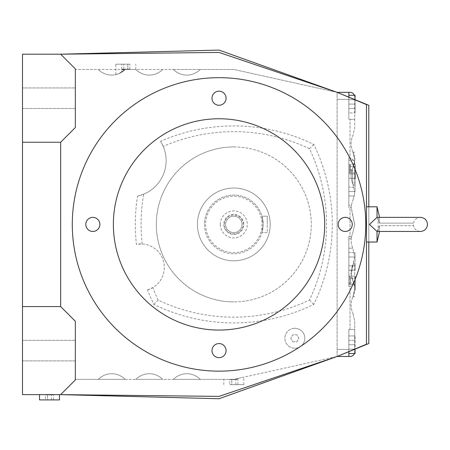 <?xml version="1.0" encoding="UTF-8"?>
<svg xmlns="http://www.w3.org/2000/svg" width="450" height="450" viewBox="0 0 450 450"><rect width="100%" height="100%" fill="white"/><g stroke="black" fill="none" stroke-linecap="round" stroke-linejoin="round"><path stroke-width="0.34" stroke-dasharray="2.25 1.69" d="M377.049 231.458L379.553 225.692L413.533 225.692L379.553 225.692L377.021 231.458L369.45 224.415L377.021 217.373L379.553 223.132L413.533 223.132L379.553 223.132L379.074 217.367L379.553 223.132L377.049 217.367L420.457 217.367C416.767 217.631 414.456 219.549 413.533 223.132L413.533 225.692C414.456 229.275 416.767 231.193 420.457 231.458L377.049 231.458M125.803 69.457L135.782 69.457L125.128 69.457L118.929 73.654L115.824 74.638L118.929 73.654L125.128 69.457L98.302 69.457A18.782 18.782 0 0 0 125.128 69.457L125.803 69.457M125.803 64.176L115.824 64.176L125.803 64.176M294.846 328.303A9.979 9.979 0 0 1 304.824 338.282A9.979 9.979 0 0 1 294.846 348.261A9.979 9.979 0 0 0 304.824 338.282A9.979 9.979 0 0 0 294.846 328.303A9.979 9.979 0 0 0 284.867 338.282A9.979 9.979 0 0 0 294.846 348.261A9.979 9.979 0 0 1 284.867 338.282A9.979 9.979 0 0 1 294.846 328.303M355.303 168.654L355.303 178.633L355.303 168.654M354.718 168.654L354.718 178.633L354.718 168.654M233.803 188.021A36.394 36.394 0 0 1 270.197 224.415A36.394 36.394 0 0 1 233.803 260.803A36.394 36.394 0 0 0 270.197 224.415A36.394 36.394 0 0 0 233.803 188.021A36.394 36.394 0 0 0 197.415 224.415A36.394 36.394 0 0 0 233.803 260.803A36.394 36.394 0 0 1 197.415 224.415A36.394 36.394 0 0 1 233.803 188.021M233.803 146.936A77.479 77.479 0 0 1 311.282 224.415A77.479 77.479 0 0 1 233.803 301.894A77.479 77.479 0 0 0 311.282 224.415A77.479 77.479 0 0 0 233.803 146.936A77.479 77.479 0 0 0 156.324 224.415A77.479 77.479 0 0 0 233.803 301.894A77.479 77.479 0 0 1 156.324 224.415A77.479 77.479 0 0 1 233.803 146.936M219.026 77.676A146.739 146.739 0 0 1 365.766 224.415A146.739 146.739 0 0 1 219.026 371.154A146.739 146.739 0 0 1 72.287 224.415A146.739 146.739 0 0 1 219.026 77.676M22.5 360.883L22.5 340.335L75.324 340.335L75.324 360.883L22.5 360.883L22.5 340.335L75.324 340.335L75.324 360.883L22.5 360.883L22.5 340.335L22.5 360.883M22.5 108.489L22.5 87.947L75.324 87.947L75.324 108.489L22.5 108.489L22.5 87.947L75.324 87.947L75.324 108.489L22.5 108.489L22.5 87.947L22.5 108.489M219.026 357.654A7.042 7.042 0 0 1 211.984 350.606A7.042 7.042 0 0 1 219.026 343.564A7.042 7.042 0 0 1 226.069 350.606A7.042 7.042 0 0 1 219.026 357.654M345.223 231.458A7.042 7.042 0 0 1 338.181 224.415A7.042 7.042 0 0 1 345.223 217.367A7.042 7.042 0 0 1 352.266 224.415A7.042 7.042 0 0 1 345.223 231.458M219.026 105.261A7.042 7.042 0 0 1 211.984 98.218A7.042 7.042 0 0 1 219.026 91.176A7.042 7.042 0 0 1 226.069 98.218A7.042 7.042 0 0 1 219.026 105.261M92.829 231.458A7.042 7.042 0 0 1 85.787 224.415A7.042 7.042 0 0 1 92.829 217.367A7.042 7.042 0 0 1 99.872 224.415A7.042 7.042 0 0 1 92.829 231.458M219.026 330.064A105.654 105.654 0 0 1 113.372 224.415A105.654 105.654 0 0 1 219.026 118.761A105.654 105.654 0 0 1 324.681 224.415A105.654 105.654 0 0 1 219.026 330.064M147.521 289.912A23.479 23.479 0 0 0 140.844 243.922A23.479 23.479 0 0 0 136.412 244.344A181.839 181.839 0 0 1 137.526 196.132A36.394 36.394 0 0 0 160.594 141.311A181.839 181.839 0 0 1 313.768 144.45A181.839 181.839 0 0 1 313.768 304.38A181.839 181.839 0 0 1 153.838 304.38A181.839 181.839 0 0 1 147.521 289.912M147.42 289.941L152.888 287.556M142.155 243.962A176.085 176.085 0 0 1 143.674 194.203A36.394 36.394 0 0 0 163.254 146.424A176.085 176.085 0 0 1 309.459 148.753A176.085 176.085 0 0 1 309.459 300.071A176.085 176.085 0 0 1 158.147 300.071A176.085 176.085 0 0 1 152.797 287.606A23.479 23.479 0 0 0 142.155 243.962L136.412 244.344M125.128 379.367A18.782 18.782 0 0 0 98.302 379.367L125.128 379.367A18.782 18.782 0 0 0 98.302 379.367L75.324 379.367L75.324 321.261L60.654 306.585L22.5 306.585L60.654 306.585L22.5 306.585L22.5 394.633L60.654 394.633L75.324 379.957L75.324 379.367L233.803 379.367L243.782 377.156L233.803 379.367L223.824 379.367L233.803 379.367L337.106 356.479L233.803 379.367L200.261 379.367A18.782 18.782 0 0 0 173.436 379.367L200.261 379.367A18.782 18.782 0 0 0 173.436 379.367L162.697 379.367A18.782 18.782 0 0 0 135.872 379.367L162.697 379.367A18.782 18.782 0 0 0 135.872 379.367L125.128 379.367M111.718 75.094A18.782 18.782 0 0 0 125.128 69.457L135.872 69.457A18.782 18.782 0 0 0 162.697 69.457L135.872 69.457A18.782 18.782 0 0 0 162.697 69.457L173.436 69.457A18.782 18.782 0 0 0 200.261 69.457L173.436 69.457A18.782 18.782 0 0 0 200.261 69.457L233.803 69.457L337.106 92.346L337.106 95.496L337.106 92.346L233.803 69.457L75.324 69.457L75.324 68.867L75.324 127.564L75.324 69.457L98.302 69.457A18.782 18.782 0 0 0 111.718 75.094M366.457 224.415L366.457 206.803L366.457 224.415M377.021 242.021L377.021 231.458M355.303 280.176L355.303 290.154L355.303 280.176M354.718 280.176L354.718 290.154L354.718 280.176M39.521 399.915L59.479 399.915M49.5 394.633L59.479 394.633L49.5 394.633M233.803 384.654L243.782 384.654L233.803 384.654M267.261 216.197L267.261 224.415L267.261 216.197L261.979 216.197L263.154 224.415L261.979 216.197L267.261 216.197M205.633 224.415A28.176 28.176 0 0 0 233.803 252.585A28.176 28.176 0 0 0 261.979 224.415A28.176 28.176 0 0 0 233.803 196.239A28.176 28.176 0 0 0 205.633 224.415M204.458 224.415A29.346 29.346 0 0 0 233.803 253.761A29.346 29.346 0 0 0 263.154 224.415L261.979 232.633L263.154 224.415A29.346 29.346 0 0 0 233.803 195.064A29.346 29.346 0 0 0 204.458 224.415A29.346 29.346 0 0 0 233.803 253.761A29.346 29.346 0 0 0 263.154 224.415A29.346 29.346 0 0 0 233.803 195.064A29.346 29.346 0 0 0 204.458 224.415M242.021 224.415A8.218 8.218 0 0 0 233.803 216.197A8.218 8.218 0 0 0 225.585 224.415A8.218 8.218 0 0 0 233.803 232.633A8.218 8.218 0 0 0 242.021 224.415A8.218 8.218 0 0 1 233.803 232.633A8.218 8.218 0 0 1 225.585 224.415A8.218 8.218 0 0 1 233.803 216.197A8.218 8.218 0 0 1 242.021 224.415A8.218 8.218 0 0 1 233.803 232.633A8.218 8.218 0 0 1 225.585 224.415A8.218 8.218 0 0 1 233.803 216.197A8.218 8.218 0 0 1 242.021 224.415A8.218 8.218 0 0 1 233.803 232.633A8.218 8.218 0 0 1 225.585 224.415A8.218 8.218 0 0 1 233.803 216.197A8.218 8.218 0 0 1 242.021 224.415M223.824 224.415A9.979 9.979 0 0 0 233.803 234.394A9.979 9.979 0 0 0 243.782 224.415A9.979 9.979 0 0 0 233.803 214.436A9.979 9.979 0 0 0 223.824 224.415A9.979 9.979 0 0 0 233.803 234.394A9.979 9.979 0 0 0 243.782 224.415A9.979 9.979 0 0 0 233.803 214.436A9.979 9.979 0 0 0 223.824 224.415M220.303 224.415A13.5 13.5 0 0 0 233.803 237.915A13.5 13.5 0 0 0 247.303 224.415A13.5 13.5 0 0 0 233.803 210.915A13.5 13.5 0 0 0 220.303 224.415M224.415 224.415A9.394 9.394 0 0 1 233.803 215.021A9.394 9.394 0 0 1 243.197 224.415A9.394 9.394 0 0 1 233.803 233.803A9.394 9.394 0 0 1 224.415 224.415M267.261 232.633L261.979 232.633L267.261 232.633L267.261 224.415L267.261 232.633M229.736 384.654L235.839 384.654L231.773 384.654L231.773 379.631L235.839 379.631L229.736 379.631L231.773 379.631L231.773 384.654L229.736 384.654L229.736 379.631M235.839 384.654L235.839 379.631L237.87 379.631L235.839 379.631L235.839 384.654L237.87 384.654L235.839 384.654M237.87 384.654L237.87 379.631M45.433 399.915L51.531 399.915L47.469 399.915L47.469 394.892L51.531 394.892L45.433 394.892L47.469 394.892L47.469 399.915L45.433 399.915L45.433 394.892M51.531 399.915L51.531 394.892L53.567 394.892L51.531 394.892L51.531 399.915L53.567 399.915L51.531 399.915M53.567 399.915L53.567 394.892M355.303 276.109L355.303 282.206L355.303 278.139L350.286 278.139L350.286 282.206L350.286 276.109L350.286 278.139L355.303 278.139L355.303 276.109L350.286 276.109M355.303 282.206L350.286 282.206L350.286 284.243L350.286 282.206L355.303 282.206L355.303 284.243L355.303 282.206M355.303 284.243L350.286 284.243M348.846 335.931L348.846 340.335L355.067 340.335L355.067 335.931L355.067 353.548L355.067 340.335L348.846 340.335L348.846 335.931L355.067 335.931L348.846 335.931L348.846 349.144L348.846 340.335L355.067 340.335L348.846 340.335L348.846 335.931M348.846 353.548L348.846 349.144L355.067 349.144L355.067 353.548L348.846 353.548L348.846 349.144L355.067 349.144L348.846 349.144L348.846 353.548L348.846 340.335L348.846 349.144L355.033 349.144M355.033 99.681L348.846 99.681L348.846 112.899L348.846 95.276L348.846 108.495L348.846 95.276L348.846 99.681L355.067 99.681L355.067 108.495L355.067 99.698M348.846 95.276L355.067 95.276L355.067 112.899L355.067 99.681L348.846 99.681L355.067 99.681M348.846 108.495L355.067 108.495L355.067 112.899L355.067 108.495L348.846 108.495L355.067 108.495L348.846 108.495L348.846 112.899L355.067 112.899L348.846 112.899L348.846 108.495M348.846 256.984L348.846 265.798L355.067 265.798L355.067 252.579L355.067 270.202L355.067 265.798L348.846 265.798L348.846 270.202L355.067 270.202L348.846 270.202L348.846 256.984L355.067 256.984L348.846 256.984L348.846 236.312L348.846 286.47L348.846 265.798L355.067 265.798L348.846 265.798L348.846 270.202L348.846 256.984L355.067 256.984L348.846 256.984L348.846 252.579L355.067 252.579L348.846 252.579L348.846 256.984M60.654 306.585L60.654 142.239L22.5 142.239L60.654 142.239L75.324 127.564L75.324 68.867L60.654 54.197L219.026 52.436L337.106 92.346L337.106 356.479L366.457 344.233L337.106 356.479L219.026 396.394L60.654 394.633L219.026 396.394L337.106 356.479L219.026 396.394L60.654 394.633L75.324 379.957L75.324 321.261L60.654 306.585L75.324 321.261L75.324 379.957L60.654 394.633L219.026 398.739L337.106 356.479L337.106 92.346L219.026 52.436L60.654 54.197L75.324 68.867L60.654 54.197L22.5 54.197L22.5 306.585M348.846 351.675L348.846 329.479L354.718 329.479L354.718 351.782A4.697 4.697 0 0 1 354.369 353.548M348.846 207.816L348.846 187.144L355.067 187.144L355.067 173.931L355.067 191.548L355.067 187.144L348.846 187.144L348.846 191.548L355.067 191.548L348.846 191.548L348.846 178.335L355.067 178.335L348.846 178.335L348.846 157.663L348.846 207.816L348.846 169.521L348.846 207.816L350.021 207.816L351.118 206.955L350.021 207.816L348.846 207.816M354.369 95.276A4.697 4.697 0 0 1 354.718 97.043L354.718 127.564L352.896 135.636L354.718 127.564L354.718 119.346L348.846 119.346L348.846 104.085L348.846 119.346L354.718 119.346L348.846 119.346L348.846 99.394L348.846 119.346L354.718 119.346L354.718 97.043A4.697 4.697 0 0 0 350.021 92.346L348.846 92.346L348.846 97.149M348.846 274.607L348.846 236.312L348.846 286.47L348.846 274.607L351.157 274.607L354.718 256.697L352.896 248.625L351.444 244.282L351.152 238.854L351.444 244.282L352.896 248.625L354.718 256.697L352.896 264.769A23.479 23.479 0 0 0 353.301 263.739A23.479 23.479 0 0 1 352.896 264.769L351.157 274.607L352.896 280.907L351.157 274.607L348.846 274.607M348.846 178.335L348.846 187.144L355.067 187.144L348.846 187.144L348.846 191.548L348.846 173.931L348.846 178.335L355.067 178.335L348.846 178.335L348.846 173.931L355.067 173.931L348.846 173.931L348.846 178.335M348.846 104.085L348.846 92.346L348.846 104.085L354.718 104.085L348.846 104.085M352.997 151.987C350.449 146.469 350.449 140.946 352.997 135.422C350.449 140.946 350.449 146.469 352.997 151.987M354.718 159.846L352.896 151.779L354.718 159.846A23.479 23.479 0 0 1 352.896 167.917L354.718 159.846L354.718 185.085L354.718 159.846A18.782 18.782 0 0 0 353.098 152.218A18.782 18.782 0 0 1 354.718 159.846L354.589 161.443L353.43 160.206L354.589 161.443L352.896 167.917A18.782 18.782 0 0 0 352.896 184.061L352.221 169.521L352.896 167.917L352.221 169.521L352.896 184.061A18.782 18.782 0 0 1 353.346 185.085A18.782 18.782 0 0 0 352.896 184.061L354.718 192.133L352.896 184.061A18.782 18.782 0 0 1 352.896 167.917A23.479 23.479 0 0 0 354.718 159.846M353.751 160.386L350.021 157.663L353.751 160.386M348.846 329.479L354.718 329.479L354.718 321.261L352.896 313.189L354.718 321.261L354.718 329.479L348.846 329.479L348.846 356.479L350.021 356.479A4.697 4.697 0 0 0 354.718 351.782L354.718 329.479L348.846 329.479L348.846 356.479L348.846 329.479M352.997 296.837C350.449 302.361 350.449 307.879 352.997 313.402C350.449 307.879 350.449 302.361 352.997 296.837M354.718 288.979L352.896 297.051L354.718 288.979A18.782 18.782 0 0 0 352.896 280.907L353.925 283.573L354.718 288.979L354.718 263.739L354.718 288.979A23.479 23.479 0 0 1 353.076 296.606A23.479 23.479 0 0 0 354.718 288.979L353.925 283.573L353.43 283.928L353.925 283.573L352.896 280.907A18.782 18.782 0 0 1 352.896 264.769A18.782 18.782 0 0 0 352.896 280.907A18.782 18.782 0 0 1 354.718 288.979M353.751 283.742L350.021 286.47L353.751 283.742M351.135 239.029L351.439 236.874L351.135 239.029M351.349 237.358L350.021 236.312L351.349 237.358L352.896 232.481L351.349 237.358M352.896 216.343L351.118 206.955L354.718 224.415L352.896 216.343M352.896 232.481L354.718 224.415L352.896 232.481M354.229 195.953L354.718 192.133L354.229 195.953L352.896 200.199L354.229 195.958L348.846 195.958L354.229 195.958M348.846 169.521L348.846 157.663L348.846 169.521L352.221 169.521L348.846 169.521M351.315 205.273L352.896 200.199L351.315 205.273L348.846 205.273L351.315 205.273M351.101 207.253L351.343 205.104L351.101 207.253M353.098 152.218L354.718 152.218L353.098 152.218M353.346 185.085L354.718 185.085L353.346 185.085M353.076 296.606L354.718 296.606L353.076 296.606M353.301 263.739L354.718 263.739L353.301 263.739M377.021 217.373L377.021 206.803M379.074 217.367L378.079 217.367L379.074 217.367M379.074 231.458L379.553 225.692L379.074 231.458L378.079 231.458L379.074 231.458M137.419 196.161L143.786 194.153M163.294 146.52L160.543 141.221M158.226 299.993L153.765 304.453M75.324 108.489L75.324 87.947L75.324 108.489M75.324 360.883L75.324 340.335L75.324 360.883M75.324 127.564L60.654 142.239L75.324 127.564M22.5 142.239L60.654 142.239M219.026 50.085L60.654 54.197L219.026 52.436L337.106 92.346L219.026 50.085M366.457 104.591L337.106 92.346L366.457 104.591L366.457 344.233L366.457 104.591L337.106 92.346L368.803 105.317L368.803 343.513L337.106 356.479L366.457 344.233L366.457 104.591M368.803 206.803L368.803 242.021M313.847 304.453L309.386 299.993M309.386 148.832L313.847 144.371M355.303 166.618L355.303 172.721L355.303 164.588L355.303 166.618L350.286 166.618L350.286 164.588L350.286 170.685L350.286 166.618L355.303 166.618M350.286 170.685L350.286 172.721L350.286 170.685L355.303 170.685L350.286 170.685M355.303 172.721L350.286 172.721M355.303 164.588L350.286 164.588M292.815 341.803L296.882 341.803L298.912 338.282L296.882 334.761L292.815 334.761L290.779 338.282L292.815 341.803L290.779 338.282L292.815 334.761L296.882 334.761L298.912 338.282L296.882 341.803L292.815 341.803M127.839 64.176L121.736 64.176L129.87 64.176L127.839 64.176L127.839 69.193L129.87 69.193L123.772 69.193L127.839 69.193L127.839 64.176M123.772 69.193L121.736 69.193L123.772 69.193L123.772 64.176L123.772 69.193M121.736 69.193L121.736 64.176M129.87 69.193L129.87 64.176M121.736 72.197L123.772 70.712L123.772 69.722L121.736 69.722L124.869 69.722A18.782 18.782 0 0 1 123.772 70.712L121.736 72.197L121.736 69.722M123.772 70.712L123.772 69.722L124.869 69.722A18.782 18.782 0 0 1 123.772 70.712M237.87 378.467L235.839 378.917L237.87 378.467L237.87 379.108L235.839 379.108L237.87 379.108M235.839 379.108L234.996 379.108L235.839 379.108M348.846 172.721L348.846 170.685L348.846 172.721L349.757 172.721L349.757 170.685L349.757 172.721M349.757 170.685L348.846 170.685L348.846 166.618L348.846 170.685L349.757 170.685L349.757 166.618L348.846 166.618L348.846 164.588L348.846 166.618L349.757 166.618L349.757 170.685M349.757 164.588L349.757 166.618L349.757 164.588L348.846 164.588M348.846 284.243L348.846 282.206L348.846 284.243L349.757 284.243L349.757 282.206L349.757 284.243M349.757 282.206L348.846 282.206L348.846 278.139L348.846 282.206L349.757 282.206L349.757 278.139L348.846 278.139L348.846 276.109L348.846 278.139L349.757 278.139L349.757 282.206M349.757 276.109L349.757 278.139L349.757 276.109L348.846 276.109M337.106 349.436L348.846 349.436L337.106 349.436M350.021 329.479L350.021 286.47L348.846 286.47L350.021 286.47L350.021 329.479M350.021 236.312L348.846 236.312L350.021 236.312L350.021 207.816L350.021 236.312M350.021 157.663L348.846 157.663L350.021 157.663L350.021 119.346L350.021 157.663M337.106 99.394L348.846 99.394L337.106 99.394M348.846 344.739L354.718 344.739L348.846 344.739M348.846 248.175L352.688 248.175L348.846 248.175M348.846 238.854L351.152 238.854L348.846 238.854M348.846 283.928L353.43 283.928L348.846 283.928M348.846 160.206L353.43 160.206L348.846 160.206M135.782 69.457L135.782 64.176M355.303 178.633L354.718 178.633M355.303 290.154L354.718 290.154M243.782 384.654L243.782 377.156M223.824 384.654L223.824 379.367M355.303 270.197L354.718 270.197M378.079 231.458L378.079 217.367M355.303 158.676L354.718 158.676M115.824 74.638L115.824 64.176"/><path stroke-width="0.67" d="M369.45 224.415L377.021 231.458L420.457 231.458C424.733 231.041 427.084 228.69 427.5 224.415C427.084 220.134 424.733 217.789 420.457 217.367L377.049 217.367L369.45 224.415M219.026 371.154A146.739 146.739 0 0 0 365.766 224.415A146.739 146.739 0 0 0 219.026 77.676A146.739 146.739 0 0 0 72.287 224.415A146.739 146.739 0 0 0 219.026 371.154M219.026 357.654A7.042 7.042 0 0 1 211.984 350.606A7.042 7.042 0 0 1 219.026 343.564A7.042 7.042 0 0 1 226.069 350.606A7.042 7.042 0 0 1 219.026 357.654M345.223 231.458A7.042 7.042 0 0 1 338.181 224.415A7.042 7.042 0 0 1 345.223 217.367A7.042 7.042 0 0 1 352.266 224.415A7.042 7.042 0 0 1 345.223 231.458M219.026 105.261A7.042 7.042 0 0 1 211.984 98.218A7.042 7.042 0 0 1 219.026 91.176A7.042 7.042 0 0 1 226.069 98.218A7.042 7.042 0 0 1 219.026 105.261M92.829 231.458A7.042 7.042 0 0 1 85.787 224.415A7.042 7.042 0 0 1 92.829 217.367A7.042 7.042 0 0 1 99.872 224.415A7.042 7.042 0 0 1 92.829 231.458M219.026 330.064A105.654 105.654 0 0 1 113.372 224.415A105.654 105.654 0 0 1 219.026 118.761A105.654 105.654 0 0 1 324.681 224.415A105.654 105.654 0 0 1 219.026 330.064M377.021 231.458L377.021 242.021L366.457 242.021M59.479 394.633L59.479 399.915L39.521 399.915L39.521 394.633M355.033 349.144L355.067 353.548L348.846 353.548M348.846 95.276L355.067 95.276L355.033 99.681M348.846 97.149L348.846 92.346L350.021 92.346A4.697 4.697 0 0 1 354.369 95.276M354.369 353.548A4.697 4.697 0 0 1 350.021 356.479L348.846 356.479L348.846 351.675M368.803 242.021L368.803 343.513L337.106 356.479L348.846 356.479L337.106 356.479L219.026 396.394L60.654 394.633L22.5 394.633L22.5 306.585L60.654 306.585L75.324 321.261L75.324 379.957L60.654 394.633L219.026 398.739L337.106 356.479L366.457 344.233L366.457 104.591L337.106 92.346L348.846 92.346L337.106 92.346L368.803 105.317L368.803 206.803M366.457 206.803L377.021 206.803L377.021 217.373M22.5 306.585L22.5 54.197L60.654 54.197L219.026 52.436L337.106 92.346L219.026 50.085L60.654 54.197L75.324 68.867L75.324 127.564L60.654 142.239L22.5 142.239M60.654 306.585L60.654 142.239M379.586 231.458L377.021 242.021M379.586 217.367L377.021 206.803"/></g></svg>
